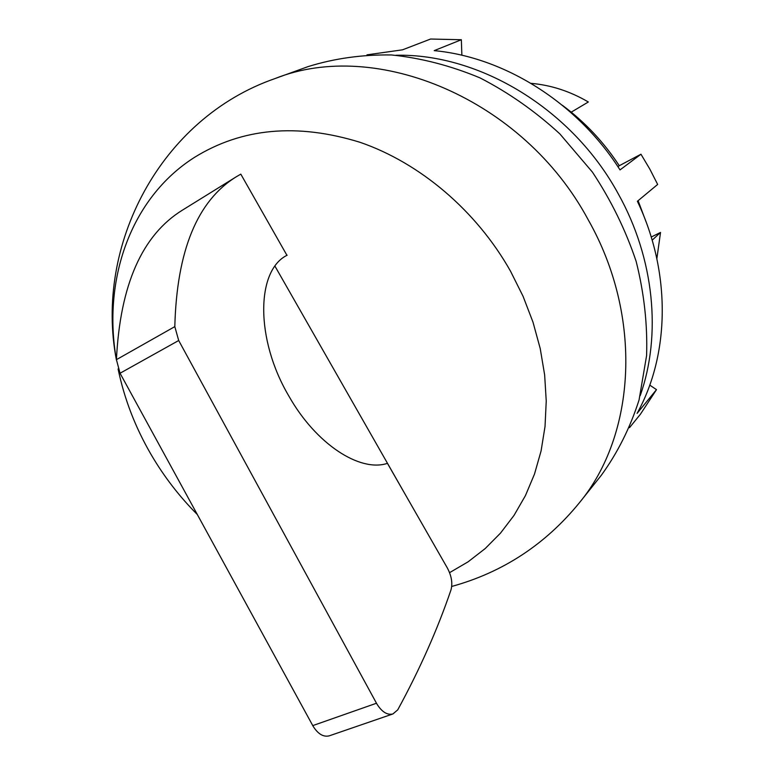 <?xml version="1.0" encoding="UTF-8"?>
<svg xmlns="http://www.w3.org/2000/svg" width="775" height="775" viewBox="0 0 775 775"><rect width="100%" height="100%" fill="white"/><g stroke="black" fill="none" stroke-linecap="round" stroke-linejoin="round"><path stroke-width="1.16" d="M449.568 572.657L468.071 561.836L485.15 548.603L500.553 533.064L514.058 515.346L525.44 495.603L534.508 474.048L541.086 450.924L545.028 426.492L546.239 401.062L544.651 374.964L540.223 348.556L533.006 322.197L523.057 296.273L510.502 271.153C476.431 210.722 419.982 162.915 360.017 142.3C297.145 122.905 241.936 127.953 194.389 157.432C130.336 198.187 102.397 280.007 116.415 359.958C94.279 245.559 160.163 118.362 275.106 78.537C376.04 38.12 523.29 98.619 588.186 219.742C643.173 316.617 635.878 434.543 579.458 502.684L601.322 475.278C617.549 452.91 630.133 427.8 639.075 399.929L646.592 355.609C647.609 324.56 644.132 293.163 636.159 261.417C625.648 230.03 611.068 200.26 592.42 172.108L559.85 133.891C535.225 111.261 508.584 92.583 479.938 77.858C450.672 65.672 421.203 58.038 391.54 54.967C362.274 54.512 334.451 58.396 308.072 66.611L275.106 78.537M118.091 368.948C124.31 398.883 135.315 427.403 151.086 454.528C163.961 476.518 179.364 496.513 197.305 514.513M287.147 255.208L287.05 255.266C256.186 270.368 255.072 338.985 288.91 396.151C316.016 444.143 359.997 472.547 387.442 463.343L447.282 567.862C451.544 575.864 452.784 583.197 451.002 589.862C437.517 629.416 419.759 669.406 397.74 709.852L392.915 713.949C387.248 715.296 381.901 711.973 376.882 703.971L178.696 340.516L174.811 326.624C176.797 250.693 197.315 200.735 236.365 176.729L240.802 174.133L286.944 255.324M236.365 176.729L182.522 210.083C142.154 234.951 120.125 284.812 116.424 359.658L120.047 373.24L313.158 726.32C318.079 734.08 323.446 737.248 329.268 735.833L392.915 713.949M651.223 237.034L660.523 232.432L652.172 240.182M571.223 112.162L588.341 101.99C570.109 91.305 551.006 85.085 531.03 83.342M656.861 258.695L660.523 232.432M274.989 266.213L405.577 495.012M615.825 160.57L610.845 153.634M366.992 54.841L402.554 49.813L430.6 39.031L461.348 39.738L434.203 50.637C504.593 57.224 577.472 102.852 620.019 169.909L640.964 154.225L649.818 169.076L657.655 184.44L637.389 201.277C671.382 272.577 669.755 354.698 637.079 413.395L656.493 389.651L640.402 414.247L629.513 427.664M640.169 395.734C661.685 335.178 654.429 258.511 618.324 193.953C572.308 109.12 479.473 53.272 395.86 55.267M638.106 200.686L646.079 221.892M656.493 389.651L649.76 385.117M461.871 55.248L461.348 39.738M562.447 105.342C584.796 121.927 603.735 142.057 619.273 165.714L640.964 154.225M617.937 166.712L619.273 165.714M376.466 703.245L312.751 725.613M174.811 326.624L116.424 359.658M178.696 340.516L120.047 373.24M451.718 586.452C502.859 572.337 545.445 544.418 579.458 502.684"/></g></svg>
